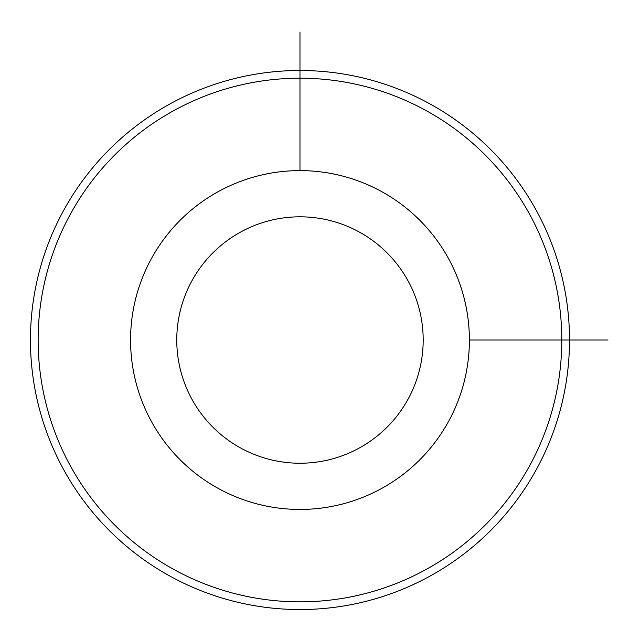 <?xml version="1.0" encoding="UTF-8"?>
<svg xmlns="http://www.w3.org/2000/svg" width="640" height="640" viewBox="0 0 640 640"><rect width="100%" height="100%" fill="white"/><g stroke="black" fill="none" stroke-linecap="round" stroke-linejoin="round"><path stroke-width="0.96" d="M151.296 258.808A169.416 169.416 0 0 1 381.192 191.352A169.416 169.416 0 0 1 448.648 421.248A169.416 169.416 0 0 1 218.752 488.704A169.416 169.416 0 0 1 151.296 258.808M191.848 280.96A123.208 123.208 0 0 1 359.04 231.896A123.208 123.208 0 0 1 408.104 399.096A123.208 123.208 0 0 1 240.904 448.152A123.208 123.208 0 0 1 191.848 280.96M529.744 465.552A261.824 261.824 0 0 1 174.448 569.8A261.824 261.824 0 0 1 70.2 214.504A261.824 261.824 0 0 1 425.496 110.256A261.824 261.824 0 0 1 529.744 465.552M63.448 210.808A269.52 269.52 0 0 1 429.192 103.496A269.52 269.52 0 0 1 536.504 469.24A269.52 269.52 0 0 1 170.76 576.552A269.52 269.52 0 0 1 63.448 210.808M469.384 340.024L608 340.024M299.976 170.616L299.976 32"/></g></svg>
